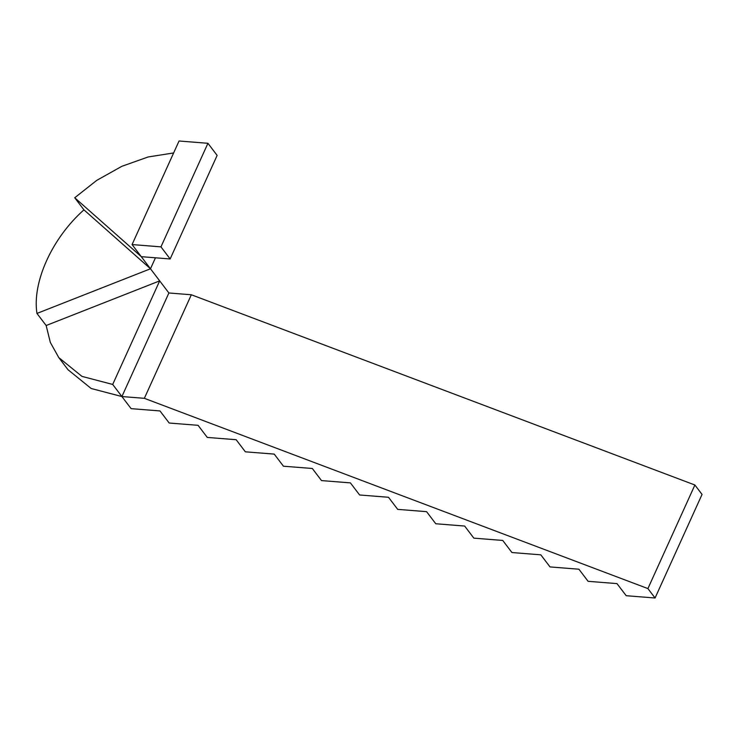 <?xml version="1.0" encoding="UTF-8"?>
<svg xmlns="http://www.w3.org/2000/svg" width="739" height="739" viewBox="0 0 739 739"><rect width="100%" height="100%" fill="white"/><g stroke="black" fill="none" stroke-linecap="round" stroke-linejoin="round"><path stroke-width="1.11" d="M655.068 597.999L626.192 595.708L616.982 583.607L588.105 581.316L578.905 569.215L550.019 566.924L540.819 554.832L511.942 552.541L502.732 540.44L473.856 538.149L464.655 526.048L435.77 523.757L426.569 511.656L397.693 509.374L388.483 497.273L359.607 494.982L350.406 482.881L321.52 480.59L312.32 468.489L283.443 466.207L274.234 454.106L245.357 451.815L236.157 439.714L207.271 437.423L198.07 425.322L169.194 423.031L159.984 410.939L131.108 408.649L121.907 396.547L144.354 398.321L191.336 294.759L694.891 485.015L702.05 494.428L655.068 597.999L647.909 588.586L144.354 398.321M647.909 588.586L694.891 485.015M159.679 280.875L150.479 268.774L83.932 209.858C52.081 238.078 32.026 282.289 36.95 313.428L46.151 325.52L159.679 280.875L112.697 384.446L81.974 376.4L58.797 357.611L50.335 342.453L46.151 325.52L159.679 280.875L168.889 292.977L191.336 294.759M112.697 384.446L121.907 396.547L168.889 292.977L121.907 396.547L91.174 388.502L67.997 369.712L58.797 357.611M36.95 313.428L150.479 268.774L155.458 257.8M173.637 152.945L148.142 156.964L121.833 166.321L96.754 180.362L74.731 197.756L83.932 209.858L150.479 268.774L141.278 256.673L170.155 258.964L217.137 155.393L207.936 143.292L179.05 141.001L132.069 244.572L160.954 246.863L207.936 143.292M74.731 197.756L141.278 256.673L132.069 244.572M170.155 258.964L160.954 246.863"/></g></svg>
